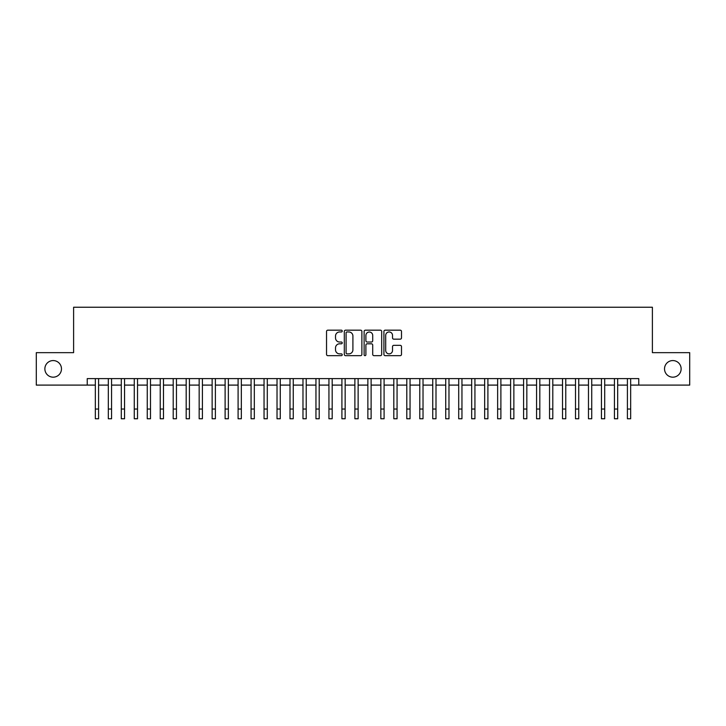<?xml version="1.0" encoding="UTF-8"?>
<svg xmlns="http://www.w3.org/2000/svg" width="726" height="726" viewBox="0 0 726 726"><rect width="100%" height="100%" fill="white"/><g stroke="black" fill="none" stroke-linecap="round" stroke-linejoin="round"><path stroke-width="1.09" d="M342.236 331.074A0.889 0.889 0 0 0 341.347 330.176L327.807 330.176A1.27 1.27 0 0 0 326.537 331.455L326.537 354.379A1.27 1.27 0 0 0 327.807 355.658L341.347 355.658A0.889 0.889 0 0 0 342.236 354.76A0.889 0.889 0 0 0 341.347 353.871L339.596 353.871A4.075 4.075 0 0 1 335.521 349.796L335.521 347.89A4.075 4.075 0 0 1 339.596 343.806L341.347 343.806A0.889 0.889 0 0 0 342.236 342.917A0.889 0.889 0 0 0 341.347 342.028L339.596 342.028A4.075 4.075 0 0 1 335.521 337.953L335.521 336.038A4.075 4.075 0 0 1 339.596 331.964L341.347 331.964A0.889 0.889 0 0 0 342.236 331.074M664.526 368.872A8.304 8.304 0 0 0 672.83 377.175A8.304 8.304 0 0 0 681.133 368.872A8.304 8.304 0 0 0 672.83 360.568A8.304 8.304 0 0 0 664.526 368.872M44.867 368.872A8.304 8.304 0 0 0 53.17 377.175A8.304 8.304 0 0 0 61.474 368.872A8.304 8.304 0 0 0 53.17 360.568A8.304 8.304 0 0 0 44.867 368.872M400.226 339.16A1.27 1.27 0 0 0 401.496 337.889L401.496 331.455A1.27 1.27 0 0 0 400.226 330.176L385.197 330.176A1.27 1.27 0 0 0 383.918 331.455L383.918 354.379A1.27 1.27 0 0 0 385.197 355.658L400.226 355.658A1.27 1.27 0 0 0 401.496 354.379L401.496 346.611A1.27 1.27 0 0 0 400.226 345.34L393.791 345.34A1.27 1.27 0 0 0 392.521 346.611L392.521 350.467A3.403 3.403 0 0 1 389.109 353.871A3.403 3.403 0 0 1 385.706 350.467L385.706 335.367A3.403 3.403 0 0 1 389.109 331.964A3.403 3.403 0 0 1 392.521 335.367L392.521 337.889A1.27 1.27 0 0 0 393.791 339.16L400.226 339.16M87.238 385.098L36.3 385.098L36.3 352.654L73.607 352.654L73.607 307.234L652.393 307.234L652.393 352.654L689.7 352.654L689.7 385.098L638.762 385.098L638.762 378.609L87.238 378.609L87.238 385.098L95.342 385.098M361.884 331.455A1.27 1.27 0 0 0 360.613 330.176L345.585 330.176A1.27 1.27 0 0 0 344.305 331.455L344.305 354.379A1.27 1.27 0 0 0 345.585 355.658L360.613 355.658A1.27 1.27 0 0 0 361.884 354.379L361.884 331.455M365.387 330.176L380.415 330.176A1.27 1.27 0 0 1 381.695 331.455L381.695 354.379A1.27 1.27 0 0 1 380.415 355.658L373.99 355.658A1.27 1.27 0 0 1 372.71 354.379L372.71 345.086A1.27 1.27 0 0 0 371.44 343.806L367.175 343.806A1.27 1.27 0 0 0 365.895 345.086L365.895 354.76A0.889 0.889 0 0 1 365.006 355.658A0.889 0.889 0 0 1 364.116 354.76L364.116 331.455A1.27 1.27 0 0 1 365.387 330.176M98.591 385.098L108.319 385.098M111.568 385.098L121.296 385.098M124.545 385.098L134.274 385.098M137.523 385.098L147.251 385.098M150.5 385.098L160.228 385.098M163.477 385.098L173.205 385.098M176.454 385.098L186.183 385.098M189.432 385.098L199.16 385.098M202.409 385.098L212.137 385.098M215.386 385.098L225.114 385.098M228.363 385.098L238.092 385.098M241.341 385.098L251.069 385.098M254.318 385.098L264.046 385.098M267.295 385.098L277.023 385.098M280.272 385.098L290.001 385.098M293.25 385.098L302.978 385.098M306.227 385.098L315.955 385.098M319.204 385.098L328.932 385.098M332.181 385.098L341.91 385.098M345.159 385.098L354.887 385.098M358.136 385.098L367.864 385.098M371.113 385.098L380.841 385.098M384.09 385.098L393.819 385.098M397.068 385.098L406.796 385.098M410.045 385.098L419.773 385.098M423.022 385.098L432.75 385.098M435.999 385.098L445.728 385.098M448.977 385.098L458.705 385.098M461.954 385.098L471.682 385.098M474.931 385.098L484.659 385.098M487.908 385.098L497.637 385.098M500.886 385.098L510.614 385.098M513.863 385.098L523.591 385.098M526.84 385.098L536.568 385.098M539.817 385.098L549.546 385.098M552.795 385.098L562.523 385.098M565.772 385.098L575.5 385.098M578.749 385.098L588.477 385.098M591.726 385.098L601.455 385.098M604.704 385.098L614.432 385.098M617.681 385.098L627.409 385.098M630.658 385.098L638.762 385.098M346.983 331.964A0.889 0.889 0 0 0 346.093 332.853L346.093 352.981A0.889 0.889 0 0 0 346.983 353.871L348.825 353.871A4.075 4.075 0 0 0 352.909 349.796L352.909 336.038A4.075 4.075 0 0 0 348.825 331.964L346.983 331.964M372.71 335.43A3.403 3.403 0 0 0 369.307 332.027A3.403 3.403 0 0 0 365.895 335.43L365.895 340.748A1.27 1.27 0 0 0 367.175 342.028L371.44 342.028A1.27 1.27 0 0 0 372.71 340.748L372.71 335.43M95.342 409.037L98.591 409.037L98.591 418.766L95.342 418.766L95.342 378.609M98.591 409.037L98.591 378.609M108.319 418.766L111.568 418.766L108.319 418.766L108.319 378.609M111.568 418.766L111.568 378.609M121.296 418.766L124.545 418.766L121.296 418.766L121.296 378.609M124.545 418.766L124.545 378.609M134.274 418.766L137.523 418.766L134.274 418.766L134.274 378.609M137.523 418.766L137.523 378.609M147.251 418.766L150.5 418.766L147.251 418.766L147.251 378.609M150.5 418.766L150.5 378.609M160.228 418.766L163.477 418.766L160.228 418.766L160.228 378.609M163.477 418.766L163.477 378.609M173.205 418.766L176.454 418.766L173.205 418.766L173.205 378.609M176.454 418.766L176.454 378.609M186.183 418.766L189.432 418.766L186.183 418.766L186.183 378.609M189.432 418.766L189.432 378.609M199.16 418.766L202.409 418.766L199.16 418.766L199.16 378.609M202.409 418.766L202.409 378.609M212.137 418.766L215.386 418.766L212.137 418.766L212.137 378.609M215.386 418.766L215.386 378.609M225.114 418.766L228.363 418.766L225.114 418.766L225.114 378.609M228.363 418.766L228.363 378.609M238.092 418.766L241.341 418.766L238.092 418.766L238.092 378.609M241.341 418.766L241.341 378.609M251.069 418.766L254.318 418.766L251.069 418.766L251.069 378.609M254.318 418.766L254.318 378.609M264.046 418.766L267.295 418.766L264.046 418.766L264.046 378.609M267.295 418.766L267.295 378.609M277.023 418.766L280.272 418.766L277.023 418.766L277.023 378.609M280.272 418.766L280.272 378.609M290.001 418.766L293.25 418.766L290.001 418.766L290.001 378.609M293.25 418.766L293.25 378.609M302.978 418.766L306.227 418.766L302.978 418.766L302.978 378.609M306.227 418.766L306.227 378.609M315.955 418.766L319.204 418.766L315.955 418.766L315.955 378.609M319.204 418.766L319.204 378.609M328.932 418.766L332.181 418.766L328.932 418.766L328.932 378.609M332.181 418.766L332.181 378.609M341.91 418.766L345.159 418.766L341.91 418.766L341.91 378.609M345.159 418.766L345.159 378.609M354.887 418.766L358.136 418.766L354.887 418.766L354.887 378.609M358.136 418.766L358.136 378.609M367.864 418.766L371.113 418.766L367.864 418.766L367.864 378.609M371.113 418.766L371.113 378.609M380.841 418.766L384.09 418.766L380.841 418.766L380.841 378.609M384.09 418.766L384.09 378.609M393.819 418.766L397.068 418.766L393.819 418.766L393.819 378.609M397.068 418.766L397.068 378.609M406.796 418.766L410.045 418.766L406.796 418.766L406.796 378.609M410.045 418.766L410.045 378.609M419.773 418.766L423.022 418.766L419.773 418.766L419.773 378.609M423.022 418.766L423.022 378.609M432.75 418.766L435.999 418.766L432.75 418.766L432.75 378.609M435.999 418.766L435.999 378.609M445.728 418.766L448.977 418.766L445.728 418.766L445.728 378.609M448.977 418.766L448.977 378.609M458.705 418.766L461.954 418.766L458.705 418.766L458.705 378.609M461.954 418.766L461.954 378.609M471.682 418.766L474.931 418.766L471.682 418.766L471.682 378.609M474.931 418.766L474.931 378.609M484.659 418.766L487.908 418.766L484.659 418.766L484.659 378.609M487.908 418.766L487.908 378.609M497.637 418.766L500.886 418.766L497.637 418.766L497.637 378.609M500.886 418.766L500.886 378.609M510.614 418.766L513.863 418.766L510.614 418.766L510.614 378.609M513.863 418.766L513.863 378.609M523.591 418.766L526.84 418.766L523.591 418.766L523.591 378.609M526.84 418.766L526.84 378.609M536.568 418.766L539.817 418.766L536.568 418.766L536.568 378.609M539.817 418.766L539.817 378.609M549.546 418.766L552.795 418.766L549.546 418.766L549.546 378.609M552.795 418.766L552.795 378.609M562.523 418.766L565.772 418.766L562.523 418.766L562.523 378.609M565.772 418.766L565.772 378.609M575.5 418.766L578.749 418.766L575.5 418.766L575.5 378.609M578.749 418.766L578.749 378.609M588.477 418.766L591.726 418.766L588.477 418.766L588.477 378.609M591.726 418.766L591.726 378.609M601.455 418.766L604.704 418.766L601.455 418.766L601.455 378.609M604.704 418.766L604.704 378.609M614.432 418.766L617.681 418.766L614.432 418.766L614.432 378.609M617.681 418.766L617.681 378.609M627.409 418.766L630.658 418.766L627.409 418.766L627.409 378.609M630.658 418.766L630.658 378.609M108.319 409.037L111.568 409.037M121.296 409.037L124.545 409.037M134.274 409.037L137.523 409.037M147.251 409.037L150.5 409.037M160.228 409.037L163.477 409.037M173.205 409.037L176.454 409.037M186.183 409.037L189.432 409.037M199.16 409.037L202.409 409.037M212.137 409.037L215.386 409.037M225.114 409.037L228.363 409.037M238.092 409.037L241.341 409.037M251.069 409.037L254.318 409.037M264.046 409.037L267.295 409.037M277.023 409.037L280.272 409.037M290.001 409.037L293.25 409.037M302.978 409.037L306.227 409.037M315.955 409.037L319.204 409.037M328.932 409.037L332.181 409.037M341.91 409.037L345.159 409.037M354.887 409.037L358.136 409.037M367.864 409.037L371.113 409.037M380.841 409.037L384.09 409.037M393.819 409.037L397.068 409.037M406.796 409.037L410.045 409.037M419.773 409.037L423.022 409.037M432.75 409.037L435.999 409.037M445.728 409.037L448.977 409.037M458.705 409.037L461.954 409.037M471.682 409.037L474.931 409.037M484.659 409.037L487.908 409.037M497.637 409.037L500.886 409.037M510.614 409.037L513.863 409.037M523.591 409.037L526.84 409.037M536.568 409.037L539.817 409.037M549.546 409.037L552.795 409.037M562.523 409.037L565.772 409.037M575.5 409.037L578.749 409.037M588.477 409.037L591.726 409.037M601.455 409.037L604.704 409.037M614.432 409.037L617.681 409.037M627.409 409.037L630.658 409.037"/></g></svg>
